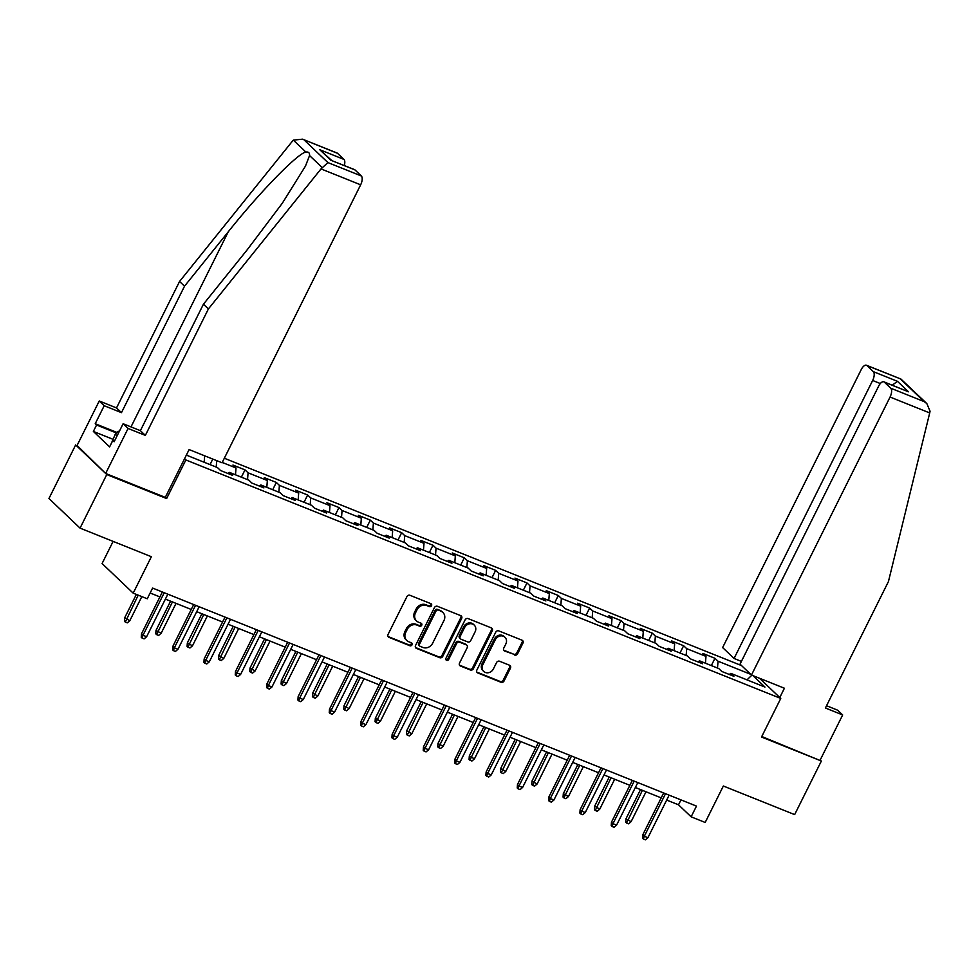 <?xml version="1.0" encoding="UTF-8"?>
<svg xmlns="http://www.w3.org/2000/svg" width="979" height="979" viewBox="0 0 979 979"><rect width="100%" height="100%" fill="white"/><g stroke="black" fill="none" stroke-linecap="round" stroke-linejoin="round"><path stroke-width="1.47" d="M431.543 605.695A1.664 1.468 133.6 0 0 430.895 603.676L409.944 595.281A2.386 2.093 133.6 0 0 406.934 596.59L388.051 634.453A2.386 2.093 133.6 0 0 388.969 637.353L409.92 645.748A1.664 1.468 133.6 0 0 411.388 642.799L408.671 641.722A7.624 6.694 133.6 0 1 406.774 640.499A7.624 6.694 133.6 0 1 405.722 632.458L407.301 629.301A7.624 6.694 133.6 0 1 416.956 625.091L419.673 626.181A1.664 1.468 133.6 0 0 421.141 623.244L418.425 622.154A7.624 6.694 133.6 0 1 416.528 620.943A7.624 6.694 133.6 0 1 415.475 612.891L417.054 609.733A7.624 6.694 133.6 0 1 426.722 605.536L429.426 606.613A1.664 1.468 133.6 0 0 431.543 605.695M416.528 620.943L415.696 620.135A7.624 6.694 133.6 0 1 414.631 612.095L416.21 608.938A7.624 6.694 133.6 0 1 425.877 604.728L428.582 605.817A1.664 1.468 133.6 0 0 430.797 603.627M388.027 636.509A2.386 2.093 133.6 0 0 388.125 636.546L409.075 644.953A1.664 1.468 133.6 0 0 411.278 642.762M406.774 640.499L405.942 639.703A7.624 6.694 133.6 0 1 404.878 631.651L406.456 628.494A7.624 6.694 133.6 0 1 416.124 624.296L418.828 625.385A1.664 1.468 133.6 0 0 421.043 623.195M514.624 655.037A2.386 2.093 133.6 0 0 517.646 653.727L522.945 643.105A2.386 2.093 133.6 0 0 522.027 640.205L498.764 630.88A2.386 2.093 133.6 0 0 495.741 632.189L476.859 670.064A2.386 2.093 133.6 0 0 477.776 672.952L501.04 682.277A2.386 2.093 133.6 0 0 504.063 680.968L510.463 668.131A2.386 2.093 133.6 0 0 509.545 665.243L499.584 661.253A2.386 2.093 133.6 0 0 496.561 662.563L493.392 668.926A6.363 5.593 133.6 0 1 483.724 671.423A6.363 5.593 133.6 0 1 482.843 664.692L495.276 639.764A6.363 5.593 133.6 0 1 504.944 637.268A6.363 5.593 133.6 0 1 505.825 643.998L503.744 648.147A2.386 2.093 133.6 0 0 504.674 651.047L513.791 654.241A2.386 2.093 133.6 0 0 516.802 652.92L522.101 642.297A2.386 2.093 133.6 0 0 522.125 640.254M77.06 445.494L106.772 474.546L80.058 528.134L151.366 556.708L133.193 593.152L147.254 598.781L152.602 588.073L696.473 806.109L691.125 816.816L705.186 822.458L723.346 786.015L794.654 814.601L821.369 761.026L761.772 736.502M106.772 474.546L166.626 498.544L185.863 459.959L780.752 698.455L761.515 737.028L821.369 761.026M461.635 618.52A2.386 2.093 133.6 0 0 460.717 615.632L437.454 606.307A2.386 2.093 133.6 0 0 434.431 607.616L415.549 645.479A2.386 2.093 133.6 0 0 416.467 648.379L439.73 657.704A2.386 2.093 133.6 0 0 442.753 656.383L461.635 618.52L460.791 617.725A2.386 2.093 133.6 0 0 460.815 615.669M468.109 618.593L491.372 627.918A2.386 2.093 133.6 0 1 492.29 630.806L473.408 668.681A2.386 2.093 133.6 0 1 470.385 669.991L460.436 666.001A2.386 2.093 133.6 0 1 459.506 663.101L467.167 647.743A2.386 2.093 133.6 0 0 466.249 644.855L459.64 642.212A2.386 2.093 133.6 0 0 456.618 643.521L448.651 659.503A1.664 1.468 133.6 0 1 445.886 658.402L465.086 619.903A2.386 2.093 133.6 0 1 468.109 618.593M80.058 528.134L48.95 498.507L75.664 444.931M759.545 678.263L780.752 698.455M741.556 665.598L224.326 458.233M185.863 459.959L184.566 458.723M711.329 665.573L714.964 658.292L702.91 653.458L705.981 656.383L686.695 648.649L683.623 645.724L671.582 640.902L674.653 643.815L655.367 636.093L652.295 633.168L640.254 628.334L643.313 631.259L624.039 623.525L620.967 620.613L608.914 615.779L611.985 618.704L592.711 610.969L589.639 608.045L577.586 603.223L580.657 606.136L561.371 598.414L558.311 595.489L546.258 590.655L549.329 593.58L530.043 585.846L526.971 582.933L514.93 578.099L517.989 581.024L498.715 573.29L495.643 570.365L483.589 565.532L486.661 568.456L467.387 560.734L464.315 557.81L452.261 552.976L455.333 555.901L436.047 548.167L432.987 545.242L420.933 540.42L424.005 543.333L404.719 535.611L401.647 532.686L389.605 527.852L392.665 530.777L373.391 523.043L370.319 520.13L358.265 515.297L361.337 518.221L342.063 510.487L338.991 507.563L326.937 502.729L330.009 505.653L310.722 497.932L307.663 495.007L295.609 490.173L298.681 493.098L279.394 485.364L276.323 482.439L264.281 477.617L267.353 480.53L248.066 472.808L244.995 469.883L232.941 465.049L236.012 467.974L222.233 462.443M714.964 658.292L718.035 661.217L750.722 674.323M752.924 675.608L764.954 687.062L730.811 673.381L733.883 676.305L721.829 671.472L718.757 668.547L699.483 660.825L702.555 663.738L690.501 658.916L687.429 655.991L668.155 648.257L671.215 651.182L659.173 646.348L656.101 643.423L636.815 635.701L639.887 638.626L627.833 633.792L624.773 630.868L605.487 623.133L608.559 626.058L596.505 621.224L593.433 618.312L574.159 610.578L577.231 613.503L565.177 608.669L562.105 605.744L542.831 598.022L545.89 600.935L533.849 596.113L530.777 593.188L511.491 585.454L514.562 588.379L502.508 583.545L499.449 580.62L480.163 572.899L483.234 575.823L471.18 570.99L468.109 568.065L448.835 560.331L451.906 563.255L439.852 558.422L436.781 555.509L417.507 547.775L420.566 550.7L408.524 545.866L405.453 542.941L386.167 535.219L389.238 538.132L377.196 533.31L374.125 530.385L354.839 522.651L357.91 525.576L345.856 520.742L342.785 517.83L323.511 510.096L326.582 513.02L314.528 508.187L311.457 505.262L292.183 497.54L295.254 500.453L283.2 495.631L280.129 492.706L260.842 484.972L263.914 487.897L251.872 483.063L248.801 480.138L229.514 472.416L232.586 475.341L220.532 470.507L217.473 467.583L186.365 455.113M705.455 663.211L705.981 656.383M686.169 655.477L686.695 648.649M699.483 660.825L697.954 661.902M674.115 650.656L674.653 643.815M654.841 642.922L655.367 636.093M668.155 648.257L666.613 649.334M642.787 638.088L643.313 631.259M623.513 630.366L624.039 623.525M636.815 635.701L635.285 636.778M611.459 625.532L611.985 618.704M592.173 617.798L592.711 610.969M605.487 623.133L603.957 624.21M580.131 612.976L580.657 606.136M560.845 605.242L561.371 598.414M574.159 610.578L572.629 611.655M548.791 600.408L549.329 593.58M529.517 592.687L530.043 585.846M542.831 598.022L541.289 599.099M517.463 587.853L517.989 581.024M498.189 580.119L498.715 573.29M511.491 585.454L509.961 586.531M486.135 575.285L486.661 568.456M466.848 567.563L467.387 560.734M480.163 572.899L478.633 573.975M454.807 562.729L455.333 555.901M435.52 554.995L436.047 548.167M448.835 560.331L447.305 561.408M423.479 550.174L424.005 543.333M404.192 542.439L404.719 535.611M417.507 547.775L415.965 548.852M392.138 537.606L392.665 530.777M372.864 529.884L373.391 523.043M386.167 535.219L384.637 536.296M360.81 525.05L361.337 518.221M341.536 517.316L342.063 510.487M354.839 522.651L353.309 523.728M329.482 512.482L330.009 505.653M310.196 504.76L310.722 497.932M323.511 510.096L321.981 511.173M298.154 499.926L298.681 493.098M278.868 492.192L279.394 485.364M292.183 497.54L290.653 498.617M266.814 487.371L267.353 480.53M247.54 479.637L248.066 472.808M260.842 484.972L259.313 486.049M235.486 474.803L236.012 467.974M216.212 467.081L216.702 460.644M229.514 472.416L227.985 473.493M204.158 462.247L204.66 455.81M113.123 541.387L102.085 563.525L133.193 593.152M666.675 800.063L678.508 804.811L691.125 816.816M150.142 592.993L159.907 596.909M165.39 599.099L191.235 609.464M196.718 611.667L222.576 622.032M228.046 624.223L253.904 634.588M259.374 636.778L285.232 647.143M290.714 649.346L316.56 659.711M322.042 661.902L347.9 672.267M353.37 674.458L379.228 684.823M384.698 687.025L410.556 697.391M416.026 699.581L441.884 709.946M447.366 712.149L473.224 722.514M478.694 724.705L504.552 735.07M510.022 737.26L535.88 747.626M541.35 749.828L567.208 760.193M572.691 762.384L598.536 772.749M604.019 774.952L629.876 785.317M635.347 787.508L661.204 797.873M746.977 679.867L751.872 675.192M717.497 668.045L718.035 661.217M730.811 673.381L729.282 674.458M680.968 799.892L678.508 804.811M210.032 464.609L212.798 459.078M241.372 477.165L244.995 469.883M272.7 489.72L276.323 482.439M304.028 502.288L307.663 495.007M335.356 514.844L338.991 507.563M366.697 527.4L370.319 520.13M398.025 539.967L401.647 532.686M429.353 552.523L432.987 545.242M460.681 565.091L464.315 557.81M492.009 577.647L495.643 570.365M523.349 590.202L526.971 582.933M554.677 602.77L558.311 595.489M586.005 615.326L589.639 608.045M617.333 627.894L620.967 620.613M648.673 640.45L652.295 633.168M680.001 653.005L683.623 645.724M166.626 498.544L165.329 497.308M415.524 647.523A2.386 2.093 133.6 0 0 415.634 647.572L438.898 656.897A2.386 2.093 133.6 0 0 441.908 655.587L460.791 617.725M438.151 610.113A1.664 1.468 133.6 0 0 436.034 611.031L419.465 644.28A1.664 1.468 133.6 0 0 420.113 646.299L422.965 647.449A7.624 6.694 133.6 0 0 432.632 643.24L443.964 620.527A7.624 6.694 133.6 0 0 442.9 612.475A7.624 6.694 133.6 0 0 441.003 611.263L437.307 609.317A1.664 1.468 133.6 0 0 435.19 610.235L436.034 611.031M419.697 646.03L418.853 645.234A1.664 1.468 133.6 0 1 418.62 643.472L435.19 610.235M442.9 612.475L442.067 611.679A7.624 6.694 133.6 0 0 440.171 610.455L441.003 611.263M437.307 609.317L440.171 610.455M459.481 665.157A2.386 2.093 133.6 0 0 459.592 665.194L469.553 669.195A2.386 2.093 133.6 0 0 472.563 667.874L491.446 630.011A2.386 2.093 133.6 0 0 491.47 627.967M466.836 645.234L465.992 644.439A2.386 2.093 133.6 0 0 465.404 644.06L458.796 641.404A2.386 2.093 133.6 0 0 455.786 642.726L447.807 658.708L448.651 659.503M445.8 659.662A1.664 1.468 133.6 0 0 447.807 658.708M475.109 631.81A6.363 5.593 133.6 0 0 474.228 625.091A6.363 5.593 133.6 0 0 464.572 627.588L460.191 636.362A2.386 2.093 133.6 0 0 461.109 639.263L467.717 641.906A2.386 2.093 133.6 0 0 470.74 640.596L475.109 631.81M474.228 625.091L473.395 624.284A6.363 5.593 133.6 0 0 463.728 626.78L464.572 627.588M460.522 638.883L459.677 638.088A2.386 2.093 133.6 0 1 459.347 635.567L463.728 626.78M503.72 650.203A2.386 2.093 133.6 0 0 503.83 650.24L513.791 654.241M504.944 637.268L504.099 636.472A6.363 5.593 133.6 0 0 494.432 638.969L495.276 639.764M483.724 671.423L482.892 670.627A6.363 5.593 133.6 0 1 481.998 663.897L494.432 638.969M476.834 672.108A2.386 2.093 133.6 0 0 476.944 672.157L500.208 681.482A2.386 2.093 133.6 0 0 503.218 680.172L509.618 667.335A2.386 2.093 133.6 0 0 509.643 665.292M129.803 620.71L127.282 622.852L125.275 622.057L124.431 621.249L124.676 617.822L129.803 620.71L141.833 596.603M125.275 622.057L138.21 595.159M124.676 617.822L136.35 594.412M162.367 591.989L141.502 633.829L143.007 635.273L164.227 592.723M146.63 636.717L144.097 638.871L142.09 638.063L143.007 635.273L146.63 636.717L167.837 594.18M142.09 638.063L141.245 637.256L141.502 633.829M111.41 443.254L115.204 434.382L118.178 431.237L119.181 431.641M117.186 435.631L115.204 434.382M321.014 168.914L327.892 162.575L361.337 175.975A7.281 3.292 111.8 0 1 360.651 184.811L321.014 168.914L208.405 308.936L145.357 435.386L128.078 428.459L105.646 473.469L165.292 497.381L189.118 449.581L222.062 462.786L360.651 184.811M112.781 439.228L93.36 431.433L109.599 446.889L112.805 440.464L114.151 441.737L123.121 423.736L140.389 430.662L203.436 304.212L247.185 249.816L282.331 203.204L305.485 166.063L309.548 155.539C309.743 152.871 308.52 151.708 305.876 152.051C297.702 153.226 259.092 192.912 228.266 231.803L184.517 286.198L121.469 412.648L104.202 405.722L95.22 423.723L117.015 432.461M203.436 304.212L208.405 308.936M123.121 423.736L128.078 428.459M140.389 430.662L145.357 435.386M337.535 153.324L302.535 139.165L337.045 153.005A7.281 3.292 111.8 0 1 337.535 153.324L343.935 159.406A7.281 3.292 111.8 0 1 344.314 165.512M93.36 431.433L96.566 425.008L95.22 423.723M302.535 139.165L293.357 140.132L292.17 141.465L179.561 281.475L116.513 407.925L99.246 400.998L104.202 405.722M99.246 400.998L76.803 446.008L105.646 473.469M116.513 407.925L121.469 412.648M179.561 281.475L184.517 286.198M354.949 169.893L330.841 160.238L354.447 169.575A7.281 3.292 111.8 0 1 354.949 169.893L361.337 175.975M112.805 440.464L114.457 441.125M116.513 432.999L96.566 425.008M331.648 160.434L319.827 149.75L343.935 159.406M751.468 675.033L890.07 397.046A7.281 3.292 -68.2 0 0 890.743 388.222L884.355 382.14A7.281 3.292 -68.2 0 0 883.866 381.81A7.281 3.292 -68.2 0 0 878.628 386.167L740.038 664.141L751.468 675.033L784.412 688.237L779.774 697.525M890.743 388.222L924.188 401.623L926.832 403.581L930.05 411.192L929.707 412.942L888.442 581.563L825.395 708.013L842.674 714.939L837.706 710.216L826.533 705.724M842.674 714.939L820.231 759.937M873.341 371.653L866.953 365.559A7.281 3.292 -68.2 0 0 866.452 365.24A7.281 3.292 -68.2 0 0 861.226 369.597L722.624 647.572L734.066 658.463L872.656 380.476A7.281 3.292 -68.2 0 0 873.341 371.653L897.437 381.308L892.285 385.188M741.397 661.4L734.066 658.463M883.866 381.81L908.463 391.796L884.355 382.14M926.832 403.581L900.961 379.069L866.953 365.559M161.143 633.266L158.61 635.42L156.603 634.612L155.759 633.805L156.016 630.378L161.143 633.266L176.049 603.37M156.603 634.612L172.426 601.926M156.016 630.378L170.566 601.179M192.471 645.834L189.938 647.976L187.931 647.168L187.087 646.373L187.344 642.946L192.471 645.834L207.377 615.938M187.931 647.168L203.767 614.482M187.344 642.946L201.907 613.735M193.695 604.545L172.83 646.397L174.348 647.829L195.555 605.291M177.958 649.285L175.425 651.427L173.418 650.619L174.348 647.829L177.958 649.285L199.165 606.735M173.418 650.619L172.585 649.823L172.83 646.397M225.023 617.1L204.158 658.953L205.676 660.397L226.883 617.847M209.286 661.841L206.765 663.982L204.758 663.187L205.676 660.397L209.286 661.841L230.506 619.303M204.758 663.187L203.913 662.379L204.158 658.953M223.799 658.39L221.278 660.531L219.259 659.736L218.427 658.928L218.672 655.502L223.799 658.39L238.705 628.494M219.259 659.736L235.095 627.049M218.672 655.502L233.235 626.303M255.127 670.958L252.606 673.099L250.6 672.292L249.755 671.496L250 668.057L255.127 670.958L270.045 641.061M250.6 672.292L266.423 639.605M250 668.057L264.563 638.859M286.468 683.513L283.934 685.655L281.928 684.847L281.083 684.052L281.34 680.625L286.468 683.513L301.373 653.617M281.928 684.847L297.751 652.173M281.34 680.625L295.891 651.427M256.351 629.668L235.486 671.508L237.004 672.952L258.211 630.415M240.626 674.409L238.093 676.55L236.086 675.743L237.004 672.952L240.626 674.409L261.834 631.859M236.086 675.743L235.241 674.947L235.486 671.508M287.691 642.224L266.826 684.076L268.332 685.52L289.551 642.97M271.954 686.964L269.421 689.106L267.414 688.298L268.332 685.52L271.954 686.964L293.162 644.415M267.414 688.298L266.569 687.503L266.826 684.076M319.019 654.78L298.154 696.632L299.672 698.076L320.879 655.526M303.282 699.52L300.749 701.674L298.742 700.866L299.672 698.076L303.282 699.52L324.49 656.982M298.742 700.866L297.91 700.058L298.154 696.632M317.796 696.069L315.262 698.223L313.256 697.415L312.411 696.607L312.668 693.181L317.796 696.069L332.701 666.173M313.256 697.415L329.091 664.729M312.668 693.181L327.231 663.982M350.347 667.348L329.482 709.2L331 710.632L352.207 668.094M334.61 712.088L332.089 714.229L330.07 713.422L331 710.632L334.61 712.088L355.83 669.538M330.07 713.422L329.238 712.626L329.482 709.2M349.124 708.637L346.59 710.778L344.584 709.971L343.751 709.175L343.996 705.749L349.124 708.637L364.029 678.741M344.584 709.971L360.419 677.284M343.996 705.749L358.559 676.538M381.675 679.903L360.81 721.756L362.328 723.2L383.535 680.65M365.938 724.644L363.417 726.785L361.41 725.99L362.328 723.2L365.938 724.644L387.158 682.106M361.41 725.99L360.566 725.182L360.81 721.756M380.452 721.193L377.931 723.334L375.924 722.539L375.079 721.731L375.324 718.305L380.452 721.193L395.357 691.296M375.924 722.539L391.747 689.852M375.324 718.305L389.887 689.106M413.016 692.471L392.151 734.311L393.656 735.755L414.876 693.218M397.278 737.211L394.745 739.353L392.738 738.545L393.656 735.755L397.278 737.211L418.486 694.662M392.738 738.545L391.894 737.75L392.151 734.311M411.792 733.76L409.259 735.902L407.252 735.094L406.407 734.299L406.664 730.86L411.792 733.76L426.697 703.864M407.252 735.094L423.075 702.408M406.664 730.86L421.215 701.662M444.344 705.027L423.479 746.879L424.996 748.311L446.204 705.773M428.606 749.767L426.073 751.909L424.066 751.101L424.996 748.311L428.606 749.767L449.814 707.217M424.066 751.101L423.222 750.306L423.479 746.879M443.12 746.316L440.587 748.458L438.58 747.65L437.735 746.855L437.992 743.428L443.12 746.316L458.025 716.42M438.58 747.65L454.415 714.964M437.992 743.428L452.543 714.229M475.672 717.583L454.807 759.435L456.324 760.879L477.532 718.329M459.934 762.323L457.413 764.464L455.394 763.669L456.324 760.879L459.934 762.323L481.154 719.785M455.394 763.669L454.562 762.861L454.807 759.435M474.448 758.872L471.915 761.026L469.908 760.218L469.076 759.41L469.32 755.984L474.448 758.872L489.353 728.976M469.908 760.218L485.743 727.532M469.32 755.984L483.883 726.785M507 730.15L486.135 772.003L487.652 773.434L508.86 730.897M491.262 774.891L488.741 777.032L486.734 776.225L487.652 773.434L491.262 774.891L512.482 732.341M486.734 776.225L485.89 775.429L486.135 772.003M505.776 771.44L503.255 773.581L501.248 772.774L500.404 771.978L500.648 768.552L505.776 771.44L520.681 741.544M501.248 772.774L517.071 740.087M500.648 768.552L515.211 739.341M538.34 742.706L517.475 784.558L518.98 786.002L540.2 743.453M522.602 787.446L520.069 789.588L518.062 788.78L518.98 786.002L522.602 787.446L543.81 744.909M518.062 788.78L517.218 787.985L517.475 784.558M537.116 783.995L534.583 786.137L532.576 785.342L531.732 784.534L531.976 781.107L537.116 783.995L552.021 754.099M532.576 785.342L548.399 752.655M531.976 781.107L546.539 751.909M569.668 755.274L548.803 797.114L550.308 798.558L571.528 756.008M553.93 800.002L551.397 802.156L549.39 801.348L550.308 798.558L553.93 800.002L575.138 757.465M549.39 801.348L548.546 800.541L548.803 797.114M568.444 796.563L565.911 798.705L563.904 797.897L563.06 797.102L563.317 793.663L568.444 796.563L583.349 766.655M563.904 797.897L579.727 765.211M563.317 793.663L577.867 764.464M600.996 767.83L580.131 809.682L581.648 811.114L602.856 768.576M585.258 812.57L582.725 814.712L580.718 813.904L581.648 811.114L585.258 812.57L606.466 770.02M580.718 813.904L579.886 813.108L580.131 809.682M599.772 809.119L597.239 811.261L595.232 810.453L594.4 809.657L594.645 806.231L599.772 809.119L614.677 779.223M595.232 810.453L611.067 777.767M594.645 806.231L609.207 777.02M632.324 780.385L611.459 822.238L612.976 823.682L634.184 781.132M616.586 825.126L614.066 827.267L612.059 826.472L612.976 823.682L616.586 825.126L637.806 782.588M612.059 826.472L611.214 825.664L611.459 822.238M631.1 821.675L628.579 823.816L626.56 823.021L625.728 822.213L625.973 818.787L631.1 821.675L646.005 791.778M626.56 823.021L642.395 790.334M625.973 818.787L640.535 789.588M663.664 792.953L642.787 834.793L644.304 836.237L665.524 793.7M647.927 837.694L645.394 839.835L643.387 839.027L644.304 836.237L647.927 837.694L669.134 795.144M643.387 839.027L642.542 838.232L642.787 834.793M425.877 604.728L426.722 605.536M416.21 608.938L417.054 609.733M414.631 612.095L415.475 612.891M418.828 625.385L419.673 626.181M416.124 624.296L416.956 625.091M406.456 628.494L407.301 629.301M404.878 631.651L405.722 632.458M409.075 644.953L409.92 645.748M388.125 636.546L388.969 637.353M428.582 605.817L429.426 606.613M441.908 655.587L442.753 656.383M438.898 656.897L439.73 657.704M415.634 647.572L416.467 648.379M418.62 643.472L419.465 644.28M491.446 630.011L492.29 630.806M472.563 667.874L473.408 668.681M469.553 669.195L470.385 669.991M459.592 665.194L460.436 666.001M465.404 644.06L466.249 644.855M458.796 641.404L459.64 642.212M455.786 642.726L456.618 643.521M459.347 635.567L460.191 636.362M503.83 650.24L504.674 651.047M481.998 663.897L482.843 664.692M509.618 667.335L510.463 668.131M503.218 680.172L504.063 680.968M500.208 681.482L501.04 682.277M476.944 672.157L477.776 672.952M522.101 642.297L522.945 643.105M516.802 652.92L517.646 653.727M322.054 167.446L309.548 155.539M305.876 152.051L293.357 140.132M304.102 139.924L327.892 162.575M330.841 160.238L319.827 149.75M131.002 426.893L228.266 231.803M924.188 401.623L900.386 378.971M897.437 381.308L908.463 391.796M929.707 412.942L890.07 397.046M880.317 383.548L872.656 380.476M866.452 365.24L900.961 379.069"/></g></svg>
